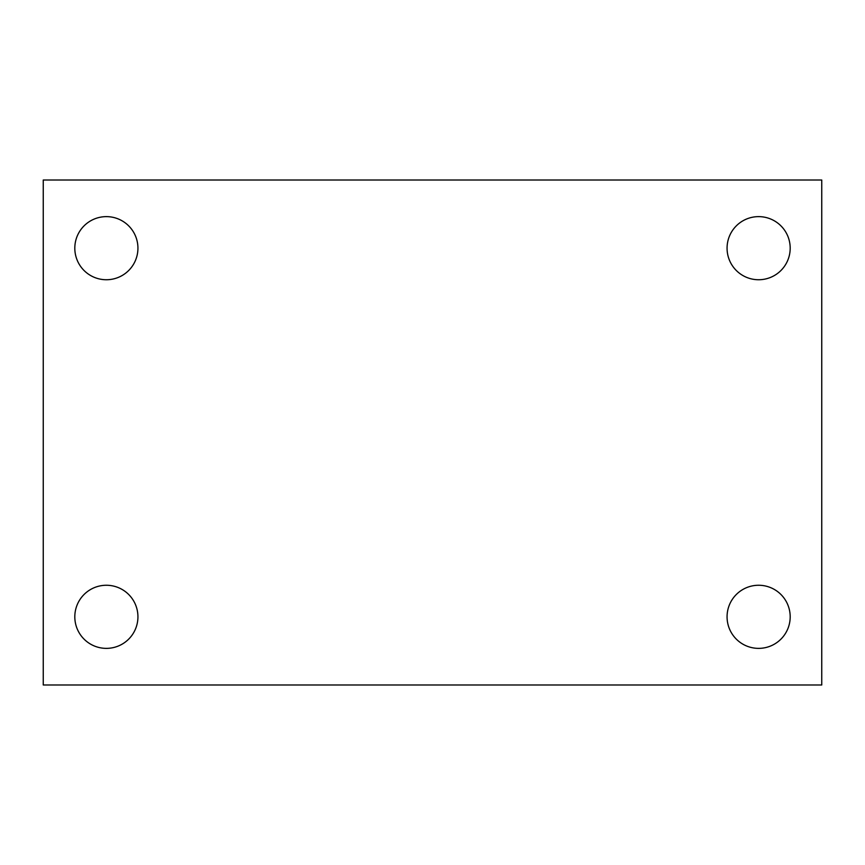 <?xml version="1.0" encoding="UTF-8"?>
<svg xmlns="http://www.w3.org/2000/svg" width="865" height="865" viewBox="0 0 865 865"><rect width="100%" height="100%" fill="white"/><g stroke="black" fill="none" stroke-linecap="round" stroke-linejoin="round"><path stroke-width="1.3" d="M43.25 180.017L821.75 180.017L821.75 684.983L43.25 684.983L43.25 180.017M106.373 585.259A31.562 31.562 0 0 1 137.935 616.81A31.562 31.562 0 0 1 106.373 648.372A31.562 31.562 0 0 1 74.812 616.81A31.562 31.562 0 0 1 106.373 585.259M758.627 585.259A31.562 31.562 0 0 1 790.188 616.81A31.562 31.562 0 0 1 758.627 648.372A31.562 31.562 0 0 1 727.065 616.81A31.562 31.562 0 0 1 758.627 585.259M758.627 216.628A31.562 31.562 0 0 1 790.188 248.19A31.562 31.562 0 0 1 758.627 279.741A31.562 31.562 0 0 1 727.065 248.19A31.562 31.562 0 0 1 758.627 216.628M106.373 216.628A31.562 31.562 0 0 1 137.935 248.19A31.562 31.562 0 0 1 106.373 279.741A31.562 31.562 0 0 1 74.812 248.19A31.562 31.562 0 0 1 106.373 216.628"/></g></svg>
